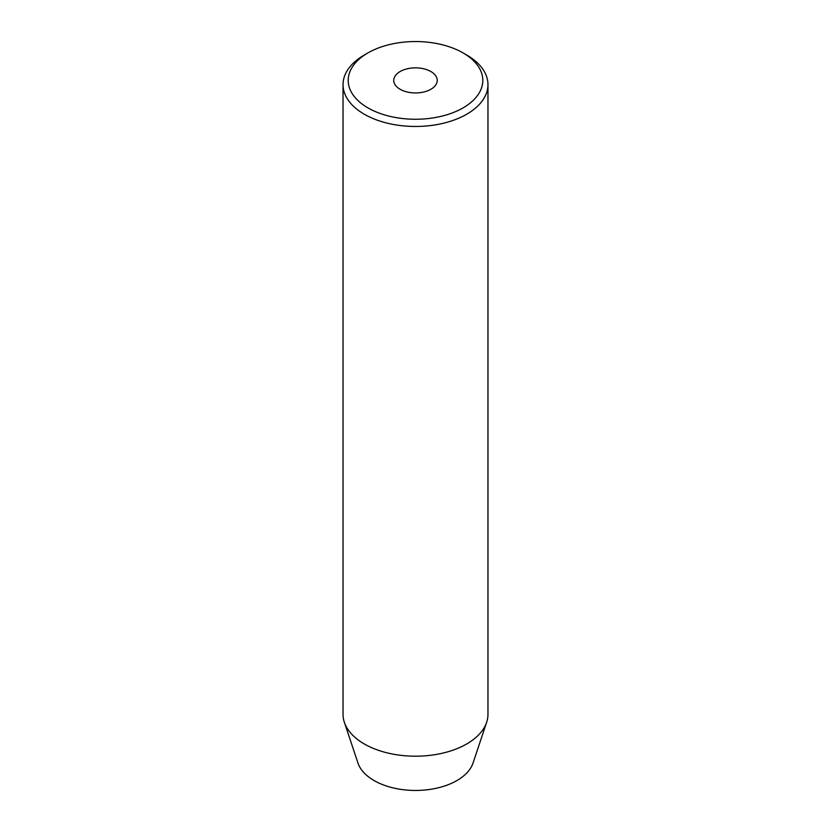 <?xml version="1.0" encoding="UTF-8"?>
<svg xmlns="http://www.w3.org/2000/svg" width="831" height="831" viewBox="0 0 831 831"><rect width="100%" height="100%" fill="white"/><g stroke="black" fill="none" stroke-linecap="round" stroke-linejoin="round"><path stroke-width="1.25" d="M430.874 71.528A21.741 12.548 0 0 0 407.18 68.807A21.741 12.548 0 0 0 393.759 80.399A21.741 12.548 0 0 0 400.127 89.27A21.741 12.548 0 0 0 423.82 91.992A21.741 12.548 0 0 0 437.241 80.399A21.741 12.548 0 0 0 430.874 71.528M367.915 107.874A67.29 38.849 0 0 0 463.085 107.874A67.29 38.849 0 0 0 463.085 52.924L466.742 55.043A72.463 41.841 180 0 1 487.963 84.627A72.463 41.841 180 0 1 443.235 123.279A72.463 41.841 180 0 1 364.258 114.211A72.463 41.841 180 0 1 343.037 84.627A72.463 41.841 180 0 1 364.258 55.043L367.915 52.924A67.29 38.849 0 0 0 367.915 107.874M343.037 84.627L343.037 714.359A72.463 41.841 0 0 0 344.346 722.284L357.964 763.035A58.596 33.832 0 0 0 374.064 780.548A58.596 33.832 0 0 0 432.671 788.972A58.596 33.832 0 0 0 473.036 763.035L486.654 722.284A72.463 41.841 0 0 0 487.963 714.359L487.963 84.627M344.346 722.284A72.463 41.841 0 0 0 364.258 743.942A72.463 41.841 0 0 0 436.732 754.361A72.463 41.841 0 0 0 486.654 722.284M466.742 55.043L463.085 52.924A67.29 38.849 0 0 0 367.915 52.924"/></g></svg>
